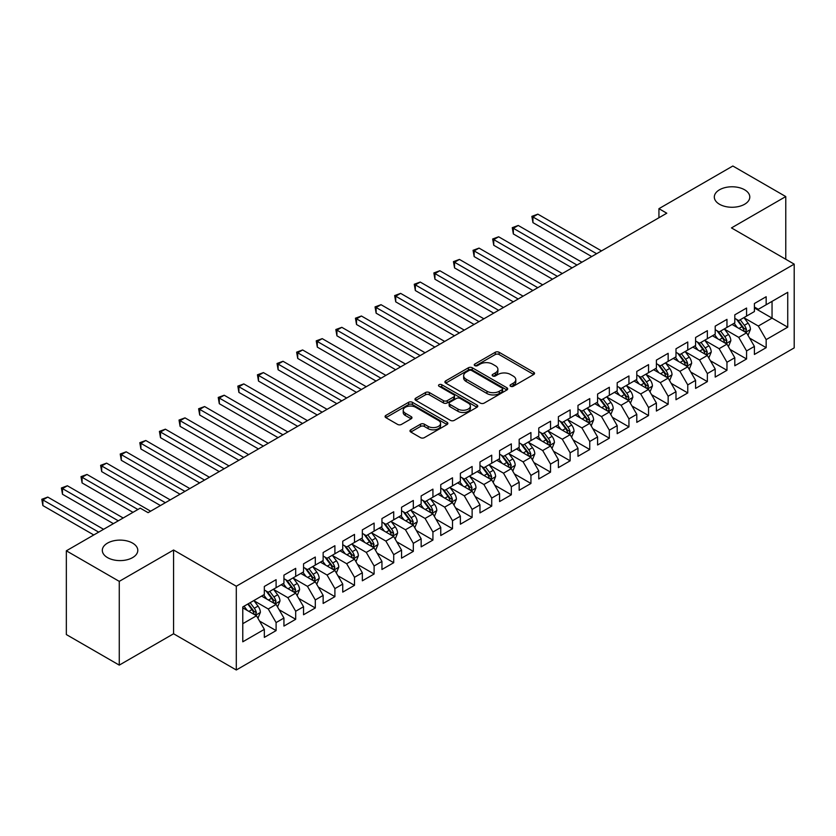 <?xml version="1.0" encoding="UTF-8"?>
<svg xmlns="http://www.w3.org/2000/svg" width="836" height="836" viewBox="0 0 836 836"><rect width="100%" height="100%" fill="white"/><g stroke="black" fill="none" stroke-linecap="round" stroke-linejoin="round"><path stroke-width="1.25" d="M510.597 386.284A1.902 1.097 0 0 0 513.294 386.284L533.734 374.486A2.717 1.567 0 0 0 534.538 373.368A2.717 1.567 0 0 0 533.734 372.26L499.102 352.269A2.717 1.567 0 0 0 495.257 352.269L474.806 364.068A1.902 1.097 0 0 0 474.252 364.841A1.902 1.097 0 0 0 474.806 365.625A1.902 1.097 0 0 0 477.502 365.625L480.146 364.099A8.705 5.026 0 0 1 492.467 364.099L495.351 365.76A8.705 5.026 0 0 1 497.901 369.313A8.705 5.026 0 0 1 495.351 372.877L492.707 374.403A1.902 1.097 0 0 0 492.153 375.176A1.902 1.097 0 0 0 492.707 375.96A1.902 1.097 0 0 0 495.403 375.96L498.047 374.423A8.705 5.026 0 0 1 510.357 374.423L513.241 376.095A8.705 5.026 0 0 1 515.802 379.649A8.705 5.026 0 0 1 513.241 383.201L510.597 384.727A1.902 1.097 0 0 0 510.044 385.511A1.902 1.097 0 0 0 510.597 386.284L510.597 384.727M132.6 543.118A17.744 10.241 0 0 0 113.268 540.892A17.744 10.241 0 0 0 102.316 550.36A17.744 10.241 0 0 0 107.51 557.602A17.744 10.241 0 0 0 126.842 559.827A17.744 10.241 0 0 0 137.794 550.36A17.744 10.241 0 0 0 132.6 543.118M744.604 189.782A17.744 10.241 0 0 0 725.272 187.557A17.744 10.241 0 0 0 714.32 197.024A17.744 10.241 0 0 0 719.514 204.266A17.744 10.241 0 0 0 738.846 206.482A17.744 10.241 0 0 0 749.798 197.024A17.744 10.241 0 0 0 744.604 189.782M410.789 429.808A2.717 1.567 0 0 0 409.985 430.916A2.717 1.567 0 0 0 410.789 432.024L420.498 437.636A2.717 1.567 0 0 0 424.354 437.636L447.051 424.531A2.717 1.567 0 0 0 447.856 423.413A2.717 1.567 0 0 0 447.051 422.305L412.42 402.315A2.717 1.567 0 0 0 408.574 402.315L385.866 415.419A2.717 1.567 0 0 0 385.072 416.527A2.717 1.567 0 0 0 385.866 417.645L397.602 424.416A2.717 1.567 0 0 0 401.458 424.416L411.166 418.805A2.717 1.567 0 0 0 411.97 417.697A2.717 1.567 0 0 0 411.166 416.589L405.345 413.224A7.284 4.201 0 0 1 403.213 410.257A7.284 4.201 0 0 1 407.707 406.369A7.284 4.201 0 0 1 415.638 407.278L438.44 420.445A7.284 4.201 0 0 1 440.572 423.413A7.284 4.201 0 0 1 436.078 427.3A7.284 4.201 0 0 1 428.147 426.391L424.354 424.197A2.717 1.567 0 0 0 420.498 424.197L410.789 429.808L410.789 432.024M119.266 581.365L119.266 665.122L173.574 633.772L173.574 550.015L119.266 581.365L66.347 550.809L140.249 508.142L148.087 512.667L666.783 213.211L658.935 208.676L658.935 217.736M173.574 550.015L236.295 586.235L794.2 264.134L794.2 347.891L236.295 669.991L236.295 586.235M785.767 259.264L785.767 196.564L731.469 227.914L794.2 264.134M785.767 196.564L732.838 166.009L658.935 208.676M480.345 403.088A2.717 1.567 0 0 0 484.19 403.088L506.898 389.984A2.717 1.567 0 0 0 507.692 388.865A2.717 1.567 0 0 0 506.898 387.758L472.267 367.767A2.717 1.567 0 0 0 468.411 367.767L445.713 380.871A2.717 1.567 0 0 0 444.909 381.979A2.717 1.567 0 0 0 445.713 383.097L480.345 403.088M439.83 386.702A1.902 1.097 0 0 1 441.763 386.964L441.763 384.706L476.98 405.032A2.717 1.567 0 0 1 477.774 406.139A2.717 1.567 0 0 1 476.98 407.257L454.272 420.362A2.717 1.567 0 0 1 450.426 420.362L415.785 400.371L425.503 394.801L425.503 392.533L415.785 398.145A2.717 1.567 0 0 0 414.99 399.253A2.717 1.567 0 0 0 415.785 400.371L415.785 398.145M425.503 394.801A2.717 1.567 0 0 1 429.349 394.801L429.349 392.533A2.717 1.567 0 0 0 425.503 392.533M429.349 392.533L443.404 400.643A2.717 1.567 0 0 0 447.25 400.643L453.697 396.922A2.717 1.567 0 0 0 454.491 395.815A2.717 1.567 0 0 0 453.697 394.696L439.067 386.263A1.902 1.097 0 0 1 438.513 385.48A1.902 1.097 0 0 1 439.684 384.466A1.902 1.097 0 0 1 441.763 384.706M754.406 307.941L772.046 318.119L772.046 301.368L787.731 292.318L766.163 304.764L766.163 296.728L754.406 303.52L754.406 311.556L746.569 316.081L746.569 308.045L734.802 314.838L734.802 322.874L726.965 327.399L726.965 319.362L715.198 326.155L715.198 334.191L707.36 338.716L707.36 330.68L695.594 337.472L695.594 345.508L687.756 350.033L687.756 341.997L675.99 348.79L675.99 356.826L668.152 361.351L668.152 353.315L656.396 360.107L656.396 368.143L648.548 372.668L648.548 364.632L636.792 371.424L636.792 379.46L628.944 383.985L628.944 375.96L617.187 382.742L617.187 390.778L609.339 395.313L609.339 387.277L597.583 394.059L597.583 402.095L589.746 406.63L589.746 398.594L577.979 405.376L577.979 413.412L570.142 417.948L570.142 409.912L558.375 416.694L558.375 424.73L550.537 429.265L550.537 421.229L538.771 428.011L538.771 436.047L530.933 440.582L530.933 432.546L519.166 439.328L519.166 447.365L511.329 451.9L511.329 443.864L499.573 450.656L499.573 458.682L491.725 463.217L491.725 455.181L479.969 461.974L479.969 469.999L472.121 474.534L472.121 466.498L460.364 473.291L460.364 481.327L452.516 485.852L452.516 477.816L440.76 484.608L440.76 492.644L432.923 497.169L432.923 489.133L421.156 495.926L421.156 503.962L413.318 508.487L413.318 500.45L401.552 507.243L401.552 515.279L393.714 519.804L393.714 511.768L381.947 518.56L381.947 526.596L374.11 531.121L374.11 523.085L362.343 529.878L362.343 537.914L354.506 542.439L354.506 534.403L342.739 541.195L342.739 549.231L334.902 553.756L334.902 545.72L323.145 552.512L323.145 560.548L315.297 565.073L315.297 557.037L303.541 563.83L303.541 571.866L295.693 576.391L295.693 568.355L283.937 575.147L283.937 583.183L276.099 587.708L276.099 579.672L264.333 586.464L264.333 594.5L242.774 606.946L242.774 641.808L264.333 629.362L256.495 615.777L242.774 607.856M787.731 292.318L787.731 327.179L766.163 339.625L758.325 326.04L744.113 317.837M749.599 338.099L766.163 347.661L766.163 339.625M766.163 347.661L754.406 354.454L754.406 346.417L746.569 350.942L738.721 337.357L724.509 329.154M730.006 349.417L746.569 358.978L746.569 350.942M746.569 358.978L734.802 365.771L734.802 357.735L726.965 362.26L719.117 348.675L704.905 340.471M710.401 360.734L726.965 370.296L726.965 362.26M726.965 370.296L715.198 377.088L715.198 369.052L707.36 373.577L699.523 359.992L685.301 351.789M690.797 372.051L707.36 381.613L707.36 373.577M707.36 381.613L695.594 388.406L695.594 380.37L687.756 384.894L679.919 371.32L665.707 363.106M671.193 383.369L687.756 392.93L687.756 384.894M687.756 392.93L675.99 399.723L675.99 391.687L668.152 396.212L660.315 382.637L646.103 374.423M651.589 394.686L668.152 404.248L668.152 396.212M668.152 404.248L656.396 411.04L656.396 403.004L648.548 407.529L640.71 393.955L626.498 385.741M631.985 406.003L648.548 415.565L648.548 407.529M648.548 415.565L636.792 422.358L636.792 414.322L628.944 418.846L621.106 405.272L606.894 397.058M612.38 417.321L628.944 426.882L628.944 418.846M628.944 426.882L617.187 433.675L617.187 425.639L609.339 430.164L601.502 416.589L587.29 408.376M592.776 428.638L609.339 438.2L609.339 430.164M609.339 438.2L597.583 444.992L597.583 436.956L589.746 441.481L581.898 427.907L567.686 419.693M573.172 439.955L589.746 449.517L589.746 441.481M589.746 449.517L577.979 456.31L577.979 448.274L570.142 452.798L562.294 439.224L548.082 431.01M553.578 451.273L570.142 460.835L570.142 452.798M570.142 460.835L558.375 467.627L558.375 459.591L550.537 464.116L542.689 450.541L528.477 442.338M533.974 462.59L550.537 472.152L550.537 464.116M550.537 472.152L538.771 478.944L538.771 470.908L530.933 475.433L523.096 461.859L508.884 453.655M514.37 473.907L530.933 483.469L530.933 475.433M530.933 483.469L519.166 490.262L519.166 482.226L511.329 486.751L503.491 473.176L489.279 464.973M494.766 485.225L511.329 494.787L511.329 486.751M511.329 494.787L499.573 501.579L499.573 493.543L491.725 498.068L483.887 484.493L469.675 476.29M475.161 496.542L491.725 506.104L491.725 498.068M491.725 506.104L479.969 512.896L479.969 504.86L472.121 509.385L464.283 495.811L450.071 487.607M455.557 507.86L472.121 517.421L472.121 509.385M472.121 517.421L460.364 524.214L460.364 516.178L452.516 520.713L444.679 507.128L430.467 498.925M435.953 519.177L452.516 528.739L452.516 520.713M452.516 528.739L440.76 535.531L440.76 527.495L432.923 532.03L425.075 518.445L410.863 510.242M416.349 530.494L432.923 540.066L432.923 532.03M432.923 540.066L421.156 546.848L421.156 538.812L413.318 543.348L405.47 529.763L391.258 521.559M396.755 541.812L413.318 551.384L413.318 543.348M413.318 551.384L401.552 558.166L401.552 550.13L393.714 554.665L385.866 541.08L371.654 532.877M377.151 553.129L393.714 562.701L393.714 554.665M393.714 562.701L381.947 569.483L381.947 561.447L374.11 565.982L366.272 552.397L352.06 544.194M357.547 564.446L374.11 574.018L374.11 565.982M374.11 574.018L362.343 580.801L362.343 572.764L354.506 577.3L346.668 563.715L332.456 555.512M337.943 575.764L354.506 585.336L354.506 577.3M354.506 585.336L342.739 592.118L342.739 584.082L334.902 588.617L327.064 575.032L312.852 566.829M318.338 587.081L334.902 596.653L334.902 588.617M334.902 596.653L323.145 603.435L323.145 595.41L315.297 599.934L307.46 586.35L293.248 578.146M298.734 598.409L315.297 607.971L315.297 599.934M315.297 607.971L303.541 614.753L303.541 606.727L295.693 611.252L287.856 597.667L273.644 589.464M279.13 609.726L295.693 619.288L295.693 611.252M295.693 619.288L283.937 626.08L283.937 618.044L276.099 622.569L268.251 608.984L254.039 600.781M259.526 621.043L276.099 630.605L276.099 622.569M276.099 630.605L264.333 637.398L264.333 629.362M264.333 589.976L268.251 592.233L276.099 587.708M242.774 623.698L256.495 615.777M283.937 578.658L287.856 580.915L295.693 576.391M268.251 608.984L276.099 604.459L261.584 596.078M283.937 618.044L276.099 604.459M303.541 567.341L307.46 569.598L315.297 565.073M287.856 597.667L295.693 593.142L281.189 584.761M303.541 606.727L295.693 593.142M323.145 556.024L327.064 558.281L334.902 553.756M307.46 586.35L315.297 581.825L300.793 573.444M323.145 595.41L315.297 581.825M342.739 544.696L346.668 546.963L354.506 542.439M327.064 575.032L334.902 570.507L320.397 562.126M342.739 584.082L334.902 570.507M362.343 533.378L366.272 535.646L374.11 531.121M346.668 563.715L354.506 559.19L340.001 550.809M362.343 572.764L354.506 559.19M381.947 522.061L385.866 524.329L393.714 519.804M366.272 552.397L374.11 547.873L359.605 539.492M381.947 561.447L374.11 547.873M401.552 510.744L405.47 513.011L413.318 508.487M385.866 541.08L393.714 536.555L379.21 528.174M401.552 550.13L393.714 536.555M421.156 499.426L425.075 501.694L432.923 497.169M405.47 529.763L413.318 525.238L398.803 516.857M421.156 538.812L413.318 525.238M440.76 488.109L444.679 490.377L452.516 485.852M425.075 518.445L432.923 513.921L418.408 505.54M440.76 527.495L432.923 513.921M460.364 476.792L464.283 479.059L472.121 474.534M444.679 507.128L452.516 502.603L438.012 494.222M460.364 516.178L452.516 502.603M479.969 465.474L483.887 467.742L491.725 463.217M464.283 495.811L472.121 491.286L457.616 482.905M479.969 504.86L472.121 491.286M499.573 454.157L503.491 456.425L511.329 451.9M483.887 484.493L491.725 479.969L477.22 471.588M499.573 493.543L491.725 479.969M519.166 442.84L523.096 445.107L530.933 440.582M503.491 473.176L511.329 468.651L496.824 460.27M519.166 482.226L511.329 468.651M538.771 431.522L542.689 433.79L550.537 429.265M523.096 461.859L530.933 457.334L516.429 448.953M538.771 470.908L530.933 457.334M558.375 420.205L562.294 422.473L570.142 417.948M542.689 450.541L550.537 446.016L536.033 437.636M558.375 459.591L550.537 446.016M577.979 408.888L581.898 411.155L589.746 406.63M562.294 439.224L570.142 434.689L555.637 426.318M577.979 448.274L570.142 434.689M597.583 397.57L601.502 399.838L609.339 395.313M581.898 427.907L589.746 423.371L575.231 415.001M597.583 436.956L589.746 423.371M617.187 386.253L621.106 388.521L628.944 383.985M601.502 416.589L609.339 412.054L594.835 403.683M617.187 425.639L609.339 412.054M636.792 374.936L640.71 377.203L648.548 372.668M621.106 405.272L628.944 400.737L614.439 392.366M636.792 414.322L628.944 400.737M656.396 363.618L660.315 365.886L668.152 361.351M640.71 393.955L648.548 389.419L634.043 381.049M656.396 403.004L648.548 389.419M675.99 352.301L679.919 354.568L687.756 350.033M660.315 382.637L668.152 378.102L653.647 369.731M675.99 391.687L668.152 378.102M695.594 340.983L699.523 343.251L707.36 338.716M679.919 371.32L687.756 366.785L673.252 358.414M695.594 380.37L687.756 366.785M715.198 329.666L719.117 331.934L726.965 327.399M699.523 359.992L707.36 355.467L692.856 347.097M715.198 369.052L707.36 355.467M734.802 318.349L738.721 320.616L746.569 316.081M719.117 348.675L726.965 344.15L712.46 335.779M734.802 357.735L726.965 344.15M754.406 307.031L758.325 309.289L766.163 304.764M738.721 337.357L746.569 332.832L732.054 324.462M754.406 346.417L746.569 332.832M66.347 550.809L66.347 634.566L119.266 665.122M173.574 633.772L236.295 669.991M758.325 326.04L772.046 318.119L787.731 327.179M511.36 386.556L513.241 385.469A8.705 5.026 0 0 0 515.802 381.916L515.802 379.649M497.901 369.313L497.901 371.581A8.705 5.026 0 0 1 495.351 375.134L493.47 376.221M533.702 374.507L499.102 354.527A2.717 1.567 0 0 0 495.257 354.527L475.569 365.896M506.898 387.758L506.898 389.984L472.267 370.024A2.717 1.567 0 0 0 468.411 370.024L445.745 383.118M502.091 389.649A1.902 1.097 0 0 0 502.645 388.865A1.902 1.097 0 0 0 502.091 388.092L471.682 370.536A1.902 1.097 0 0 0 468.986 370.536L466.195 372.145A8.705 5.026 0 0 0 463.646 375.709A8.705 5.026 0 0 0 466.195 379.262L486.98 391.258A8.705 5.026 0 0 0 499.301 391.258L502.091 389.649L502.091 391.906A1.902 1.097 0 0 0 502.645 391.133L502.645 388.865M463.646 375.709L463.646 377.966A8.705 5.026 0 0 0 466.195 381.519L466.195 379.262M502.091 391.906L499.301 393.526A8.705 5.026 0 0 1 486.98 393.526L466.195 381.519M429.349 394.801L443.404 402.91A2.717 1.567 0 0 0 447.25 402.91L453.697 399.19A2.717 1.567 0 0 0 454.491 398.072L454.491 395.815M441.763 386.964L476.938 407.278M457.971 409.055A7.284 4.201 0 0 0 465.903 409.974A7.284 4.201 0 0 0 470.396 406.087A7.284 4.201 0 0 0 468.264 403.119L460.239 398.479A2.717 1.567 0 0 0 456.383 398.479L449.946 402.2A2.717 1.567 0 0 0 449.141 403.307A2.717 1.567 0 0 0 449.946 404.425L457.971 409.055L457.971 411.322A7.284 4.201 0 0 0 465.903 412.232A7.284 4.201 0 0 0 470.396 408.355L470.396 406.087M449.141 403.307L449.141 405.575A2.717 1.567 0 0 0 449.946 406.683L449.946 404.425M457.971 411.322L449.946 406.683M440.572 423.413L440.572 425.681A7.284 4.201 0 0 1 436.078 429.568A7.284 4.201 0 0 1 428.147 428.649L424.354 426.464A2.717 1.567 0 0 0 420.498 426.464L410.821 432.045M403.213 410.257L403.213 412.514A7.284 4.201 0 0 0 405.345 415.492L405.345 413.224M411.134 418.826L405.345 415.492M447.02 424.552L412.42 404.572A2.717 1.567 0 0 0 408.574 404.572L385.908 417.666M748.011 335.351L750.446 329.415A7.346 4.243 -120 0 0 748.105 323.156L743.935 317.607M737.3 327.482L734.133 323.26M601.502 250.894L537.851 214.152L532.95 216.973L532.95 222.637L591.7 256.558M745.179 332.038L746.475 329.729A7.346 4.243 -120 0 0 744.374 325.308L740.215 319.749M737.833 320.094L742.974 326.96A3.741 2.163 60 0 1 743.664 328.099L746.475 329.729M736.547 319.352L742.023 326.667A7.346 4.243 60 0 1 744.124 331.087L744.28 331.516M532.95 222.637L531.874 216.357L596.601 253.726M531.874 216.357L537.851 214.152M728.417 346.668L730.842 340.733A7.346 4.243 -120 0 0 728.501 334.473L724.331 328.924M717.696 338.799L714.529 334.578M581.898 262.211L518.247 225.469L513.346 228.291L513.346 233.955L572.096 267.875M725.575 343.356L726.881 341.046A7.346 4.243 -120 0 0 724.77 336.626L720.611 331.066M718.228 331.411L723.38 338.277A3.741 2.163 60 0 1 724.06 339.416L726.881 341.046M716.943 330.669L722.419 337.984A7.346 4.243 60 0 1 724.519 342.405L724.676 342.833M513.346 233.955L512.269 227.674L576.997 265.043M512.269 227.674L518.247 225.469M708.813 357.986L711.237 352.05A7.346 4.243 -120 0 0 708.897 345.801L704.727 340.242M698.091 350.117L694.925 345.895M562.294 273.529L498.643 236.787L493.742 239.608L493.742 245.272L552.491 279.193M705.971 354.673L707.277 352.364A7.346 4.243 -120 0 0 705.166 347.943L701.007 342.384M698.624 342.729L703.776 349.605A3.741 2.163 60 0 1 704.455 350.733L707.277 352.364M697.339 341.987L702.815 349.302A7.346 4.243 60 0 1 704.926 353.722L705.072 354.15M493.742 245.272L492.665 238.991L557.393 276.361M492.665 238.991L498.643 236.787M689.209 369.303L691.633 363.367A7.346 4.243 -120 0 0 689.292 357.118L685.123 351.559M678.487 361.434L675.331 357.212M542.689 284.846L479.038 248.104L474.148 250.925L474.148 256.589L532.887 290.51M686.366 365.99L687.673 363.681A7.346 4.243 -120 0 0 685.572 359.261L681.403 353.701M679.031 354.056L684.172 360.922A3.741 2.163 60 0 1 684.851 362.051L687.673 363.681M677.735 353.304L683.211 360.619A7.346 4.243 60 0 1 685.321 365.039L685.468 365.468M474.148 256.589L473.061 250.309L537.788 287.678M473.061 250.309L479.038 248.104M669.605 380.62L672.029 374.685A7.346 4.243 -120 0 0 669.688 368.436L665.529 362.876M658.893 372.762L655.727 368.53M523.096 296.163L459.445 259.421L454.544 262.243L454.544 267.907L513.294 301.827M666.773 377.308L668.068 374.998A7.346 4.243 -120 0 0 665.968 370.578L661.798 365.018M659.426 365.374L664.568 372.239A3.741 2.163 60 0 1 665.247 373.368L668.068 374.998M658.131 364.621L663.617 371.936A7.346 4.243 60 0 1 665.717 376.357L665.864 376.785M454.544 267.907L453.457 261.626L518.195 298.995M453.457 261.626L459.445 259.421M650 391.938L652.435 386.002A7.346 4.243 -120 0 0 650.084 379.753L645.925 374.194M639.289 384.079L636.123 379.847M503.491 307.481L439.84 270.739L434.939 273.56L434.939 279.224L493.689 313.145M647.168 388.625L648.464 386.316A7.346 4.243 -120 0 0 646.364 381.895L642.194 376.336M639.822 376.691L644.964 383.557A3.741 2.163 60 0 1 645.643 384.685L648.464 386.316M638.526 375.939L644.013 383.254A7.346 4.243 60 0 1 646.113 387.674L646.259 388.103M434.939 279.224L433.863 272.944L498.59 310.313M433.863 272.944L439.84 270.739M630.396 403.255L632.831 397.319A7.346 4.243 -120 0 0 630.48 391.07L626.321 385.511M619.685 395.397L616.519 391.164M483.887 318.798L420.236 282.056L415.335 284.877L415.335 290.541L474.085 324.462M627.564 399.942L628.86 397.633A7.346 4.243 -120 0 0 626.76 393.213L622.59 387.653M620.218 388.008L625.359 394.874A3.741 2.163 60 0 1 626.039 396.003L628.86 397.633M618.922 387.256L624.408 394.571A7.346 4.243 60 0 1 626.509 398.991L626.655 399.42M415.335 290.541L414.259 284.261L478.986 321.63M414.259 284.261L420.236 282.056M610.792 414.572L613.227 408.637A7.346 4.243 -120 0 0 610.876 402.388L606.717 396.828M600.081 406.714L596.914 402.482M464.283 330.115L400.632 293.373L395.731 296.195L395.731 301.859L454.481 335.779M607.96 411.26L609.256 408.95A7.346 4.243 -120 0 0 607.155 404.53L602.996 398.971M600.614 399.326L605.755 406.191A3.741 2.163 60 0 1 606.434 407.32L609.256 408.95M599.318 398.573L604.804 405.888A7.346 4.243 60 0 1 606.905 410.309L607.051 410.737M395.731 301.859L394.655 295.578L459.382 332.947M394.655 295.578L400.632 293.373M591.188 425.89L593.623 419.954A7.346 4.243 -120 0 0 591.282 413.705L587.112 408.146M580.477 418.031L577.31 413.799M444.679 341.433L381.028 304.691L376.127 307.512L376.127 313.176L434.877 347.097M588.356 422.577L589.652 420.268A7.346 4.243 -120 0 0 587.551 415.847L583.392 410.298M581.01 410.643L586.151 417.509A3.741 2.163 60 0 1 586.83 418.637L589.652 420.268M579.724 409.891L585.2 417.206A7.346 4.243 60 0 1 587.3 421.626L587.457 422.055M376.127 313.176L375.05 306.896L439.778 344.265M375.05 306.896L381.028 304.691M571.594 437.207L574.018 431.271A7.346 4.243 -120 0 0 571.678 425.022L567.508 419.463M560.872 429.349L557.706 425.116M425.075 352.75L361.424 316.008L356.523 318.84L356.523 324.493L415.273 358.414M568.752 433.894L570.058 431.585A7.346 4.243 -120 0 0 567.947 427.175L563.788 421.616M561.405 421.961L566.557 428.826A3.741 2.163 60 0 1 567.236 429.965L570.058 431.585M560.12 421.208L565.596 428.523A7.346 4.243 60 0 1 567.696 432.943L567.853 433.372M356.523 324.493L355.446 318.213L420.174 355.582M355.446 318.213L361.424 316.008M551.99 448.524L554.414 442.589A7.346 4.243 -120 0 0 552.073 436.34L547.904 430.78M541.268 440.666L538.102 436.434M405.47 364.068L341.82 327.325L336.918 330.157L336.918 335.811L395.668 369.731M549.147 445.212L550.454 442.902A7.346 4.243 -120 0 0 548.343 438.492L544.184 432.933M541.801 433.278L546.953 440.144A3.741 2.163 60 0 1 547.632 441.283L550.454 442.902M540.516 432.525L545.992 439.84A7.346 4.243 60 0 1 548.102 444.261L548.249 444.689M336.918 335.811L335.842 329.53L400.569 366.899M335.842 329.53L341.82 327.325M532.386 459.842L534.81 453.906A7.346 4.243 -120 0 0 532.469 447.657L528.3 442.098M521.664 451.983L518.498 447.751M385.866 375.385L322.215 338.643L317.314 341.475L317.314 347.128L376.064 381.049M529.543 456.529L530.85 454.22A7.346 4.243 -120 0 0 528.749 449.81L524.58 444.25M522.207 444.595L527.349 451.461A3.741 2.163 60 0 1 528.028 452.6L530.85 454.22M520.912 443.843L526.387 451.168A7.346 4.243 60 0 1 528.498 455.578L528.645 456.007M317.314 347.128L316.238 340.848L380.965 378.217M316.238 340.848L322.215 338.643M512.781 471.159L515.206 465.224A7.346 4.243 -120 0 0 512.865 458.974L508.706 453.415M502.07 463.301L498.904 459.068M366.262 386.702L302.622 349.96L297.72 352.792L297.72 358.445L356.47 392.366M509.95 467.846L511.245 465.537A7.346 4.243 -120 0 0 509.145 461.127L504.975 455.568M502.603 455.913L507.745 462.778A3.741 2.163 60 0 1 508.424 463.917L511.245 465.537M501.307 455.16L506.794 462.486A7.346 4.243 60 0 1 508.894 466.896L509.04 467.324M297.72 358.445L296.634 352.165L361.371 389.534M296.634 352.165L302.622 349.96M493.177 482.476L495.612 476.541A7.346 4.243 -120 0 0 493.261 470.292L489.102 464.732M482.466 474.618L479.3 470.386M346.668 398.02L283.017 361.277L278.116 364.109L278.116 369.763L336.866 403.683M490.345 479.164L491.641 476.854A7.346 4.243 -120 0 0 489.541 472.445L485.371 466.885M482.999 467.23L488.14 474.096A3.741 2.163 60 0 1 488.82 475.235L491.641 476.854M481.703 466.478L487.189 473.803A7.346 4.243 60 0 1 489.29 478.213L489.436 478.641M278.116 369.763L277.04 363.482L341.767 400.852M277.04 363.482L283.017 361.277M473.573 493.794L476.008 487.869A7.346 4.243 -120 0 0 473.657 481.609L469.498 476.05M462.862 485.935L459.695 481.703M327.064 409.337L263.413 372.595L258.512 375.427L258.512 381.08L317.262 415.001M470.741 490.481L472.037 488.172A7.346 4.243 -120 0 0 469.936 483.762L465.767 478.202M463.395 478.547L468.536 485.413A3.741 2.163 60 0 1 469.215 486.552L472.037 488.172M462.099 477.795L467.585 485.12A7.346 4.243 60 0 1 469.686 489.53L469.832 489.959M258.512 381.08L257.436 374.8L322.163 412.169M257.436 374.8L263.413 372.595M453.969 505.111L456.404 499.186A7.346 4.243 -120 0 0 454.052 492.926L449.893 487.367M443.258 497.253L440.091 493.021M307.46 420.654L243.809 383.912L238.908 386.744L238.908 392.397L297.658 426.318M451.137 501.799L452.433 499.5A7.346 4.243 -120 0 0 450.332 495.079L446.173 489.52M443.791 489.865L448.932 496.73A3.741 2.163 60 0 1 449.611 497.869L452.433 499.5M442.495 489.112L447.981 496.438A7.346 4.243 60 0 1 450.081 500.848L450.228 501.276M238.908 392.397L237.832 386.117L302.559 423.486M237.832 386.117L243.809 383.912M434.365 516.429L436.8 510.503A7.346 4.243 -120 0 0 434.459 504.244L430.289 498.684M423.653 508.57L420.487 504.338M287.856 431.982L224.205 395.229L219.304 398.061L219.304 403.715L278.054 437.636M431.533 513.116L432.829 510.817A7.346 4.243 -120 0 0 430.728 506.397L426.569 500.837M424.186 501.182L429.328 508.048A3.741 2.163 60 0 1 430.007 509.187L432.829 510.817M422.901 500.44L428.377 507.755A7.346 4.243 60 0 1 430.477 512.175L430.624 512.593M219.304 403.715L218.227 397.434L282.955 434.804M218.227 397.434L224.205 395.229M414.76 527.746L417.195 521.821A7.346 4.243 -120 0 0 414.855 515.561L410.685 510.002M404.049 519.887L400.883 515.666M268.251 443.299L204.601 406.547L199.699 409.379L199.699 415.032L258.449 448.953M411.929 524.433L413.224 522.134A7.346 4.243 -120 0 0 411.124 517.714L406.965 512.154M404.582 512.499L409.724 519.365A3.741 2.163 60 0 1 410.413 520.504L413.224 522.134M403.297 511.757L408.773 519.072A7.346 4.243 60 0 1 410.873 523.493L411.03 523.911M199.699 415.032L198.623 408.752L263.35 446.121M198.623 408.752L204.601 406.547M395.167 539.063L397.591 533.138A7.346 4.243 -120 0 0 395.25 526.879L391.081 521.319M384.445 531.205L381.279 526.983M248.647 454.617L184.996 417.864L180.095 420.696L180.095 426.35L238.845 460.27M392.324 535.751L393.631 533.452A7.346 4.243 -120 0 0 391.52 529.031L387.361 523.472M384.978 523.817L390.13 530.682A3.741 2.163 60 0 1 390.809 531.821L393.631 533.452M383.693 523.075L389.168 530.39A7.346 4.243 60 0 1 391.269 534.81L391.426 535.228M180.095 426.35L179.019 420.069L243.746 457.438M179.019 420.069L184.996 417.864M375.563 550.381L377.987 544.455A7.346 4.243 -120 0 0 375.646 538.196L371.477 532.636M364.841 542.522L361.675 538.3M229.043 465.934L165.392 429.181L160.491 432.013L160.491 437.667L219.241 471.588M372.72 547.068L374.026 544.769A7.346 4.243 -120 0 0 371.915 540.349L367.756 534.789M365.384 535.134L370.526 542A3.741 2.163 60 0 1 371.205 543.139L374.026 544.769M364.088 534.392L369.564 541.707A7.346 4.243 60 0 1 371.675 546.127L371.821 546.545M160.491 437.667L159.415 431.386L224.142 468.756M159.415 431.386L165.392 429.181M355.958 561.698L358.383 555.773A7.346 4.243 -120 0 0 356.042 549.513L351.883 543.954M345.247 553.84L342.081 549.618M209.439 477.251L145.798 440.499L140.897 443.331L140.897 448.984L199.637 482.905M353.126 558.385L354.422 556.086A7.346 4.243 -120 0 0 352.322 551.666L348.152 546.107M345.78 546.451L350.921 553.317A3.741 2.163 60 0 1 351.601 554.456L354.422 556.086M344.484 545.709L349.97 553.024A7.346 4.243 60 0 1 352.071 557.445L352.217 557.863M140.897 448.984L139.811 442.704L204.538 480.073M139.811 442.704L145.798 440.499M336.354 573.015L338.779 567.09A7.346 4.243 -120 0 0 336.438 560.831L332.279 555.271M325.643 565.157L322.477 560.935M189.845 488.569L126.194 451.816L121.293 454.648L121.293 460.302L180.043 494.222M333.522 569.703L334.818 567.404A7.346 4.243 -120 0 0 332.718 562.983L328.548 557.424M326.176 557.769L331.317 564.634A3.741 2.163 60 0 1 331.996 565.773L334.818 567.404M324.88 557.027L330.366 564.342A7.346 4.243 60 0 1 332.467 568.762L332.613 569.18M121.293 460.302L120.217 454.021L184.944 491.39M120.217 454.021L126.194 451.816M316.75 584.333L319.185 578.407A7.346 4.243 -120 0 0 316.834 572.148L312.674 566.589M306.039 576.474L302.872 572.252M170.241 499.886L106.59 463.134L101.689 465.965L101.689 471.619L160.439 505.54M313.918 581.02L315.214 578.721A7.346 4.243 -120 0 0 313.113 574.301L308.944 568.741M306.572 569.086L311.713 575.952A3.741 2.163 60 0 1 312.392 577.091L315.214 578.721M305.276 568.344L310.762 575.659A7.346 4.243 60 0 1 312.863 580.079L313.009 580.497M101.689 471.619L100.613 465.338L165.34 502.708M100.613 465.338L106.59 463.134M297.146 595.65L299.581 589.725A7.346 4.243 -120 0 0 297.229 583.465L293.07 577.906M286.435 587.792L283.268 583.57M150.637 511.204L86.986 474.451L82.085 477.283L82.085 482.936L132.997 512.332M294.314 592.337L295.61 590.038A7.346 4.243 -120 0 0 293.509 585.618L289.34 580.059M286.967 580.403L292.109 587.269A3.741 2.163 60 0 1 292.788 588.408L295.61 590.038M285.672 579.662L291.158 586.976A7.346 4.243 60 0 1 293.258 591.397L293.405 591.815M82.085 482.936L81.008 476.656L137.888 509.5M81.008 476.656L86.986 474.451M277.542 606.967L279.976 601.042A7.346 4.243 -120 0 0 277.636 594.783L273.466 589.223M266.83 599.109L263.664 594.887M123.195 517.996L67.382 485.768L62.481 488.6L62.481 494.254L113.393 523.649M274.71 603.655L276.005 601.356A7.346 4.243 -120 0 0 273.905 596.935L269.746 591.376M267.363 591.721L272.505 598.586A3.741 2.163 60 0 1 273.184 599.725L276.005 601.356M266.067 590.979L271.554 598.294A7.346 4.243 60 0 1 273.654 602.714L273.8 603.132M62.481 494.254L61.404 487.973L118.294 520.818M61.404 487.973L67.382 485.768M257.937 618.285L260.372 612.36A7.346 4.243 -120 0 0 258.031 606.1L253.862 600.541M247.226 610.426L244.06 606.204M103.591 529.313L47.777 497.086L42.876 499.918L42.876 505.581L93.789 534.967M255.105 614.972L256.401 612.673A7.346 4.243 -120 0 0 254.301 608.253L250.142 602.693M248.302 603.759L252.9 609.904A3.741 2.163 60 0 1 253.59 611.043L256.401 612.673M247.79 604.052L251.949 609.611A7.346 4.243 60 0 1 254.05 614.032L254.207 614.45M42.876 505.581L41.8 499.291L98.69 532.135M41.8 499.291L47.777 497.086M513.241 385.469L513.241 383.201M492.707 375.96L492.707 374.403M495.351 375.134L495.351 372.877M474.806 365.625L474.806 364.068M495.257 354.527L495.257 352.269M499.102 354.527L499.102 352.269M533.734 374.486L533.734 372.26M445.713 383.097L445.713 380.871M468.411 370.024L468.411 367.767M472.267 370.024L472.267 367.767M486.98 393.526L486.98 391.258M499.301 393.526L499.301 391.258M443.404 402.91L443.404 400.643M447.25 402.91L447.25 400.643M453.697 399.19L453.697 396.922M476.98 407.257L476.98 405.032M420.498 426.464L420.498 424.197M424.354 426.464L424.354 424.197M428.147 428.649L428.147 426.391M411.166 418.805L411.166 416.589M385.866 417.645L385.866 415.419M408.574 404.572L408.574 402.315M412.42 404.572L412.42 402.315M447.051 424.531L447.051 422.305M745.639 332.3L750.394 329.562M744.374 325.308L748.105 323.156M738.951 328.443L742.023 326.667M726.045 343.617L730.789 340.879M724.77 336.626L728.501 334.473M719.357 339.761L722.419 337.984M706.441 354.934L711.196 352.196M705.166 347.943L708.897 345.801M699.753 351.078L702.815 349.302M686.837 366.252L691.591 363.514M685.572 359.261L689.292 357.118M680.149 362.396L683.211 360.619M667.232 377.569L671.987 374.831M665.968 370.578L669.688 368.436M660.544 373.713L663.617 371.936M647.628 388.886L652.383 386.148M646.364 381.895L650.084 379.753M640.94 385.03L644.013 383.254M628.024 400.204L632.779 397.466M626.76 393.213L630.48 391.07M621.336 396.348L624.408 394.571M608.42 411.531L613.175 408.783M607.155 404.53L610.876 402.388M601.732 407.665L604.804 405.888M588.816 422.849L593.57 420.1M587.551 415.847L591.282 413.705M582.128 418.982L585.2 417.206M569.222 434.166L573.966 431.418M567.947 427.175L571.678 425.022M562.523 430.3L565.596 428.523M549.618 445.483L554.372 442.735M548.343 438.492L552.073 436.34M542.93 441.617L545.992 439.84M530.014 456.801L534.768 454.052M528.749 449.81L532.469 447.657M523.326 452.934L526.387 451.168M510.409 468.118L515.164 465.37M509.145 461.127L512.865 458.974M503.721 464.252L506.794 462.486M490.805 479.436L495.56 476.687M489.541 472.445L493.261 470.292M484.117 475.569L487.189 473.803M471.201 490.753L475.956 488.005M469.936 483.762L473.657 481.609M464.513 486.886L467.585 485.12M451.597 502.07L456.351 499.322M450.332 495.079L454.052 492.926M444.909 498.204L447.981 496.438M431.993 513.388L436.747 510.639M430.728 506.397L434.459 504.244M425.305 509.521L428.377 507.755M412.399 524.705L417.143 521.957M411.124 517.714L414.855 515.561M405.7 520.838L408.773 519.072M392.795 536.022L397.549 533.274M391.52 529.031L395.25 526.879M386.107 532.156L389.168 530.39M373.19 547.34L377.945 544.591M371.915 540.349L375.646 538.196M366.502 543.473L369.564 541.707M353.586 558.657L358.341 555.909M352.322 551.666L356.042 549.513M346.898 554.79L349.97 553.024M333.982 569.974L338.737 567.226M332.718 562.983L336.438 560.831M327.294 566.108L330.366 564.342M314.378 581.292L319.133 578.543M313.113 574.301L316.834 572.148M307.69 577.425L310.762 575.659M294.774 592.609L299.528 589.861M293.509 585.618L297.229 583.465M288.086 588.743L291.158 586.976M275.169 603.926L279.924 601.178M273.905 596.935L277.636 594.783M268.481 600.06L271.554 598.294M255.565 615.244L260.32 612.495M254.301 608.253L258.031 606.1M248.877 611.388L251.949 609.611"/></g></svg>
